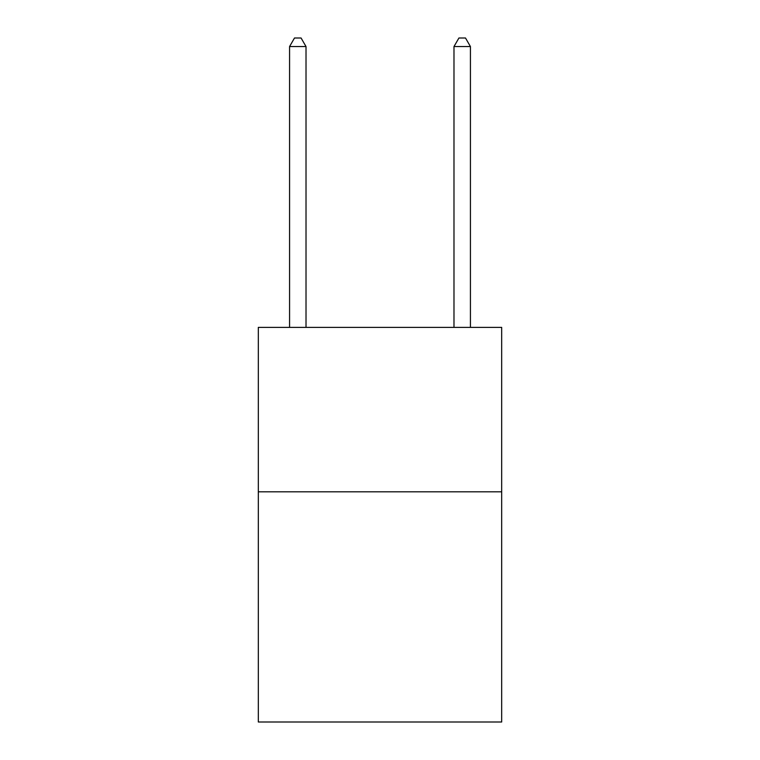 <?xml version="1.0" encoding="UTF-8"?>
<svg xmlns="http://www.w3.org/2000/svg" width="760" height="760" viewBox="0 0 760 760"><rect width="100%" height="100%" fill="white"/><g stroke="black" fill="none" stroke-linecap="round" stroke-linejoin="round"><path stroke-width="1.14" d="M501.676 491.806L501.676 722L258.324 722L258.324 327.389L501.676 327.389L501.676 491.806L258.324 491.806M306.014 327.389L306.014 46.55L289.57 46.55L289.57 327.389M289.57 46.55L294.5 38L301.074 38L306.014 46.55M470.43 327.389L470.43 46.55L453.986 46.55L453.986 327.389M453.986 46.55L458.926 38L465.5 38L470.43 46.55"/></g></svg>
